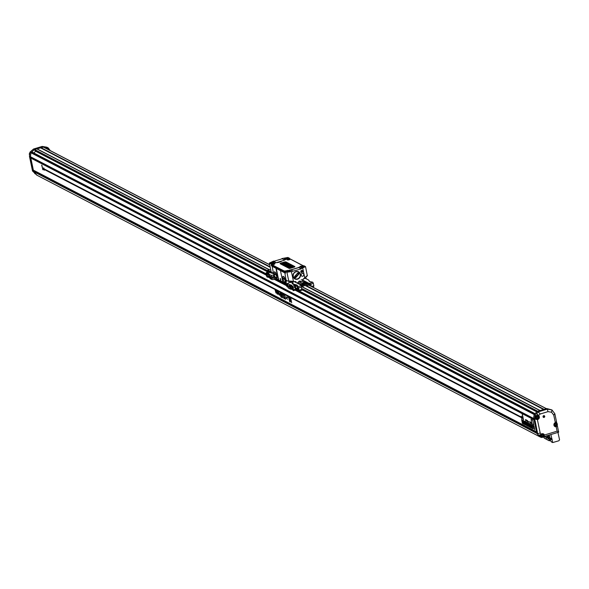 <?xml version="1.0" encoding="UTF-8"?>
<svg xmlns="http://www.w3.org/2000/svg" width="589" height="589" viewBox="0 0 589 589"><rect width="100%" height="100%" fill="white"/><g stroke="black" fill="none" stroke-linecap="round" stroke-linejoin="round"><path stroke-width="0.88" d="M270.255 272.56L267.929 272.147M270.903 272.67L270.056 271.5L267.774 271.345L269.637 271.654L270.322 272.567M269.637 271.654L269.769 272.302M270.056 271.5L269.961 271.043L266.935 270.506L267.318 272.361M270.616 271.794L271.117 272.759M266.935 270.506L270.631 269.328M270.52 271.338L269.961 271.043M271.095 272.67L272.317 273.384M272.943 273.281L272.295 273.296M266.891 270.484L266.964 272.479M267.774 271.345L267.428 272.324M270.196 271.941L270.469 272.597M267.443 275.586L267.207 274.474L266.795 274.577L267.031 275.718L269.232 276.536M268.908 276.366L268.525 274.54M266.795 274.577L267.045 274.084L268.694 274.629L269.49 277.875L269.806 277.11L269.49 277.875M267.914 276.204L267.031 275.718M267.516 276.344L269.158 276.845M268.518 276.513L269.276 277.397M269.195 274.467L269.497 275.63L269.099 275.755L268.974 273.937L266.78 273.554L267.936 273.738L268.054 274.297M267.936 273.738L268.694 274.629M266.78 273.554L266.707 275.807L267.465 276.823L268.628 277.066M269.099 275.755L269.409 277.213M268.584 274.076L268.805 274.599M273.325 273.48L267.943 272.14L266.162 272.759L266.383 275.645L267.045 276.999L269.335 277.537M269.497 275.63L269.806 277.11M266.162 272.759L268.231 273.134L268.974 273.937M268.231 273.134L268.326 273.598M266.213 272.788L266.5 274.143M266.905 276.072L267.104 277.029M269.791 277.802L270.145 278.612L272.059 279.606L275.122 279.392L276.123 278.678M268.878 273.465L270.145 278.612M269.261 274.371L271.176 275.365L273.973 275.056M274.57 276.616L271.5 276.918L270.336 276.315L269.828 276.749L270.064 277.875L271.139 278.435L274.989 277.706M271.176 275.365L271.5 276.918M271.809 278.391L272.059 279.606M269.828 276.749L270.903 277.309L271.139 278.435M270.903 277.309L272.781 277.176L273.016 278.303M272.781 277.176L274.577 276.631M533.708 424.802L532.773 420.281L531.042 419.39L531.992 423.911L533.708 424.802L532.773 420.281M532.758 420.281L531.042 419.39M533.479 425.678L533.951 425.928L534.746 429.72L532.566 425.214L533.119 425.494L534.157 428.947L533.479 425.678M533.465 425.685L533.951 425.928M533.943 425.935L534.731 429.72M532.566 425.214L533.73 427.511M533.825 427.533L534.149 428.954M531.911 426.303L533.074 428.821L532.309 428.461L532.198 427.901L532.67 428.07L531.911 426.303L532.368 426.532M531.499 424.662L533.067 428.821M532.198 427.901L532.662 428.07L532.198 427.901M531.241 423.403L531.278 422.527L531.484 423.52M531.558 423.69L531.337 422.556M530.925 422.549L530.814 423.005L530.925 422.549M530.932 422.549L530.822 423.005L530.932 422.549M531.138 423.336L530.726 422.239M530.446 422.659L530.645 423.101L530.453 422.659M530.66 423.093L530.38 422.696M530.38 422.519L530.726 423.255L530.358 422.519M530.726 423.255L530.439 422.092M530.446 422.541L530.196 421.96M530.637 424.448L531.587 426.87L531.33 424.566C532.058 427.415 532.117 428.439 531.477 427.621L530.829 426.002L530.991 427.805C530.314 425.081 530.196 423.97 530.623 424.455L531.595 426.87M531.079 424.441L531.33 424.566C532.073 427.415 532.125 428.431 531.492 427.621M531.97 428.277L531.477 427.621M530.829 426.002L531.226 427.931M530.343 423.049L529.975 421.842M529.909 422.549L529.68 421.702M529.467 423.594L529.945 423.844L530.733 427.636L530.247 427.386L529.459 423.601L529.945 423.844M529.931 423.844L530.726 427.636M528.686 422.099L528.613 421.584M528.716 422.122L528.576 421.562M528.561 421.569L528.605 422.055M529.01 426.245L529.415 426.436L528.532 423.174L529.334 424.036C529.96 426.193 529.886 427.113 529.121 426.804L529.01 426.245L529.423 426.436M528.532 423.174L529.349 424.028C529.967 426.186 529.901 427.113 529.136 426.804M528.812 423.793L529.349 424.028M529.761 427.069L529.121 426.804M528.547 422.026L528.473 421.51M528.591 422.144L528.436 421.488M528.421 421.496L528.532 422.026L528.333 421.437M528.37 421.938L528.237 421.385M528.414 422.048L528.37 421.577M526.728 422.18L527.928 424.507L527.53 422.6L528.016 422.843L528.812 426.635L528.046 425.059L528.009 426.215L527.516 425.972L526.728 422.18L527.943 424.5M527.53 422.6L528.009 422.843L528.797 426.635M527.729 424.89L528.009 426.215M526.632 424.588L526.146 422.961M526.456 422.659L526.625 422.122C527.037 424.868 526.971 425.862 526.433 425.096L525.263 421.415L525.977 422.401M526.838 425.604L526.426 425.103C526.964 425.869 527.022 424.875 526.618 422.122M525.263 421.415L525.749 421.658M525.734 421.665L525.962 422.409M524.262 424.271L524.019 424.146C523.562 421.525 523.658 420.634 524.32 421.481L524.77 422.99L524.689 421.12L525.248 421.982L526.235 425.295L524.88 422.173L525.329 424.824L524.836 424.573L523.989 421.672L524.262 424.271L523.989 421.665M524.696 421.113L526.22 425.295M524.88 422.173L525.079 423.97M525.071 423.977L525.314 424.824M524.32 421.481L524.762 422.99M523.29 420.384L523.614 421.209M523.4 420.598L523.547 421.12M522.76 421.65L521.994 420.391L522.664 421.65M522.583 421.319L522.767 421.702M523.084 422.423L522.752 421.702M522.804 422.35L522.009 420.391M522.966 422.423L522.686 421.069M523.039 422.431L522.76 421.076M523.098 422.423L522.818 421.076M522.804 421.083L523.142 422.401L522.877 421.054M523.142 422.401L522.892 421.039M523.216 422.335L522.944 420.988M522.958 420.951L523.246 422.276L522.958 420.951M522.163 420.207L522.944 420.841L522.171 420.207M522.288 420.723L522.944 420.841L522.023 420.355M523.275 422.195L523.017 420.973L523.275 422.195M523.805 423.984L523.179 423.653L521.994 420.259L523.039 423.587L522.414 423.263L521.663 419.596L523.039 420.325L523.805 423.984L523.187 423.653L523.142 422.519M523.054 423.579L522.428 423.255M522.414 423.263L521.655 419.604M523.849 424.073L523.061 420.259L521.604 419.508L522.399 423.322L523.849 424.073L523.061 420.259L521.604 419.508M522.149 420.119L522.936 422.482M527.7 421.68L527.472 420.546M527.619 421.481L527.295 420.45M527.302 421.312L527.052 420.332M527.376 421.503L527.302 420.598M527.199 421.415L526.676 420.215M526.618 420.222L526.824 420.929M526.036 419.81L526.478 420.76L526.323 419.957M526.279 420.053L526.433 420.708M525.999 420.598L525.903 420.082M526.036 420.811L525.756 419.662M522.428 414.656L522.134 413.795M42.82 169.728L42.533 168.366L44.278 170.236L44.101 169.389L521.493 417.697L521.67 418.543L522.966 418.256L523.474 419.721L522.531 415.201L522.944 418.146L521.206 416.276L521.375 417.13L43.998 168.815L43.822 167.968L42.518 168.255L41.672 165.089L42.548 168.388M523.466 419.729L522.303 415.098M522.936 418.124L521.206 416.276M521.375 417.13L43.984 168.822L43.807 167.975L42.511 168.255L41.885 165.2M44.293 170.228L44.116 169.396M290.738 298.174L291.68 302.694L290.745 298.167M290.517 298.056L291.319 301.907L290.016 297.798L291.334 301.907M291.68 302.694L290.038 298.395L290.038 301.84L289.096 297.32L290.105 301.222L290.016 297.798M289.096 297.32L290.119 301.215M290.053 298.387L290.355 301.995M288.743 297.136L289.685 301.656L288.625 297.548L287.778 297.106L287.668 296.576L288.75 297.128L289.692 301.649M287.668 296.576L288.75 297.128M287.542 299.337L286.306 298.225M283.839 295.06L283.729 294.529L284.921 295.494C284.649 298.373 284.767 299.256 285.275 298.159L284.686 295.501L283.839 295.06M284.862 295.118L283.729 294.529M285.231 298.91L285.51 298.328L285.415 299.381M284.877 295.118L284.929 295.487C284.664 298.365 284.781 299.256 285.282 298.159M282.396 293.837L283.545 294.419L282.396 293.837L283.353 294.809L284.082 298.689M283.898 298.218L283.95 297.46C283.449 298.564 283.331 297.673 283.596 294.794L283.589 294.802C283.316 297.673 283.434 298.564 283.935 297.467L284.17 297.636M287.137 297.452L286.004 296.856L287.248 297.968L287.152 297.445M286.004 296.856L287.248 297.968M282.256 296.996L281.829 294.956L282.367 295.236L282.256 296.996M282.264 296.996L281.837 294.956M282.403 297.865L282.477 294.831L281.284 293.256L282.227 297.776L282.47 294.839L281.719 294.448L281.299 293.256M281.299 296.613C280.371 295.207 280.165 294.206 280.681 293.609L281.211 296.827M281.513 296.51L281.373 297.298L281.513 296.51C280.806 293.005 280.29 291.975 279.974 293.418C280.71 297.011 281.225 298.041 281.513 296.51C280.813 292.998 280.305 291.967 279.989 293.418M280.114 292.63L279.974 293.418M280.283 293.101L280.681 293.609C280.173 294.198 280.379 295.199 281.306 296.606M279.466 295.229L278.568 291.842C279.031 295.288 278.855 295.199 278.037 291.57L277.979 294.014L277.301 291.187L279.274 295.133L278.568 291.842C279.031 295.288 278.855 295.199 278.037 291.57L277.839 291.459M278.582 291.842C279.039 295.288 278.869 295.192 278.052 291.57M278.207 294.183L277.102 291.076M525.513 419.626L525.741 420.553M525.83 420.472L525.447 419.699M277.463 294.191L276.572 290.804C277.036 294.25 276.859 294.161 276.042 290.532L275.983 292.976L275.306 290.149L277.279 294.095L276.58 290.804C277.036 294.25 276.859 294.161 276.042 290.532L275.843 290.414M276.58 290.804C277.044 294.25 276.867 294.154 276.05 290.524M275.991 292.969L275.107 290.038M285.886 264.071L284.73 264.542L285.923 264.299M283.883 263.629C286.563 263.136 286.445 263.416 283.53 264.461L283.081 264.292L284.988 263.511L282.271 263.946L284.303 263.121L281.763 263.541L284.966 263.202L283.883 263.629L285.879 263.261L286.121 263.636M282.61 263.791L281.763 263.946L281.763 263.541M285.267 265.396L286.004 264.984L284.605 265.05L287.447 264.189L287.918 264.328L286.615 264.947L288.588 264.675L285.267 265.396M286.865 266.228L290.186 265.506L286.865 266.228M291.592 266.235C291.805 267.045 290.775 267.362 288.492 267.185L291.4 266.243L292.262 266.839M289.744 267.715L288.573 267.119M290.775 266.795L291.238 266.294M292.527 266.721L290.399 267.848L293.418 267.296L290.568 268.157L289.729 267.781L292.527 266.721M287.439 266.662L289.979 265.786L290.532 265.867L289.133 266.648L291.319 266.095L287.366 266.618M288.021 267.2L288.198 266.729L288.021 267.2L288.5 267.273M289.979 265.786L290.392 266.265M286.497 265.794L289.582 265.19L286.32 265.698M286.777 266.338L285.93 265.742M286.438 263.555L286.239 263.924L287.277 264.137L283.883 264.564L286.438 263.555M283.773 264.991L283.883 264.564L283.773 264.991L285.069 264.91M284.281 262.996L284.811 262.885M284.266 262.915L284.789 262.753M283.729 264.697L283.073 264.63M283.287 264.189L282.322 264.211M285.849 265.845L285.223 265.72M285.179 265.492L284.509 265.102M287.366 266.699L286.769 266.28M290.848 267.067L291.157 266.368M290.156 268.319L289.876 267.907M291.165 266.486L290.414 266.714M289.891 266.876L289.066 267.126M288.028 266.832L287.491 266.95M290.031 266.066L290.598 266.147L290.031 266.066M289.089 265.551L288.227 265.816M286.718 263.717L286.571 264.1M301.082 266.257L302.26 265.948L301.089 266.294M285.761 270.896L286.939 270.587L285.768 270.933M288.205 259.565L289.383 259.248L288.212 259.594M273.937 263.953L272.663 264.115L273.937 263.953M301.723 270.962L301.31 271.691M296.149 279.061A3.895 3.563 -62.5 0 1 294.824 278.744M298.417 271.838A3.895 3.563 -62.5 0 1 299.44 272.736M300.802 266.662A1.502 0.405 168.2 0 1 300.199 266.574A1.502 0.405 168.2 0 1 300.28 266.228M285.481 271.308A1.502 0.405 168.2 0 1 284.877 271.212A1.502 0.405 168.2 0 1 284.958 270.866M289.891 258.998L289.921 259.013A1.502 0.405 168.2 0 1 290.075 259.057A1.502 0.405 168.2 0 1 290.134 259.285A1.502 0.405 168.2 0 1 288.787 259.867A1.502 0.405 168.2 0 1 287.322 259.874A1.502 0.405 168.2 0 1 287.403 259.528M274.577 263.636L274.607 263.651A1.502 0.405 168.2 0 1 274.754 263.695A1.502 0.405 168.2 0 1 274.82 263.924A1.502 0.405 168.2 0 1 273.473 264.505A1.502 0.405 168.2 0 1 272 264.513A1.502 0.405 168.2 0 1 272.089 264.174M297.114 283.103L299.565 281.086L301.678 282.065L298.881 281.395M302.15 271.507L301.34 271.801L301.553 270.933L301.826 271.338M295.95 271.669A3.895 3.563 -62.5 0 1 299.882 276.985A3.895 3.563 -62.5 0 1 293.123 275.041A3.895 3.563 -62.5 0 1 295.95 271.669M297.393 283.25L299.219 281.189M301.678 282.065L297.798 283.464M287.344 258.608L285.002 259.101M301.31 267.583L303.652 267.097M289.979 271.234L287.631 271.728M301.524 270.675A0.78 0.714 -62.5 0 1 302.371 271.595A0.78 0.714 -62.5 0 1 301.141 271.963A0.78 0.714 -62.5 0 1 301.524 270.675M301.568 270.469A1.045 0.957 -62.5 0 1 302.709 271.706A1.045 0.957 -62.5 0 1 301.045 272.206A1.045 0.957 -62.5 0 1 301.568 270.469M302.201 273.487A1.436 1.318 -62.5 0 1 303.762 275.173A1.436 1.318 -62.5 0 1 301.487 275.866A1.436 1.318 -62.5 0 1 302.201 273.487M295.98 271.558A4.049 3.703 -62.5 0 1 300.368 276.307A4.049 3.703 -62.5 0 1 293.977 278.244A4.049 3.703 -62.5 0 1 295.98 271.558M295.825 281.571L293.992 281.682L295.825 281.571L296.098 282.573M301.465 281.792L303.806 281.078M303.828 281.034L302.65 280.195L302.783 279.466L302.577 279.834M285.378 271.985L271.603 264.439L272.361 263.968M285.547 272.817L285.017 272.015L271.588 265.028L271.603 264.439M271.993 264.108L272.383 263.953M288.853 258.969L289.972 258.873L303.269 265.919M273.671 262.753L271.323 263.246M287.668 258.063A1.708 0.456 168.2 0 1 287.741 258.328A1.708 0.456 168.2 0 1 286.232 258.976A1.708 0.456 168.2 0 1 284.546 259.005A1.708 0.456 168.2 0 1 284.531 258.998A1.708 0.456 168.2 0 1 285.525 258.21A1.708 0.456 168.2 0 1 287.668 258.063M281.873 258.578L284.62 260.124L281.873 258.578L287.925 257.452L289.589 258.321L284.561 259.845M303.976 266.545A1.708 0.456 168.2 0 1 304.049 266.81A1.708 0.456 168.2 0 1 302.54 267.458A1.708 0.456 168.2 0 1 300.854 267.487A1.708 0.456 168.2 0 1 300.839 267.48A1.708 0.456 168.2 0 1 301.833 266.692A1.708 0.456 168.2 0 1 303.976 266.545M301.185 268.628L305.522 266.603L303.858 265.742L298.719 267.332L301.244 268.908L298.778 267.597L290.782 269.976M290.296 270.69A1.708 0.456 168.2 0 1 290.37 270.947A1.708 0.456 168.2 0 1 288.86 271.603A1.708 0.456 168.2 0 1 287.182 271.632A1.708 0.456 168.2 0 1 287.16 271.625A1.708 0.456 168.2 0 1 288.154 270.837A1.708 0.456 168.2 0 1 290.296 270.69M302.731 268.157L304.756 277.846L302.783 279.466M288.728 281.454L293.992 281.682L293.447 281.27L291.422 271.581L301.244 268.908M292.969 271.117L290.51 269.836L285.253 271.374L285.606 273.075L284.811 272.663L286.099 280.335L284.811 272.663M274.025 261.258L281.932 258.865M284.62 260.124L276.086 262.716L273.657 261.067L269.328 263.092L271.168 271.904L273.414 273.532M273.988 262.208A1.708 0.456 168.2 0 1 274.062 262.466A1.708 0.456 168.2 0 1 272.552 263.121A1.708 0.456 168.2 0 1 270.874 263.15A1.708 0.456 168.2 0 1 270.852 263.136A1.708 0.456 168.2 0 1 271.846 262.355A1.708 0.456 168.2 0 1 273.988 262.208M271.603 265.102L270.992 263.953L276.197 262.642M275.983 273.399L275.542 273.517L275.556 272.405M305.522 266.603L307.34 275.814L304.351 278.568M289.589 258.321L289.714 258.888M306.147 278.737L305.831 277.22M307.34 275.814L304.675 278.214M287.955 283.353L286.04 283.839L286.401 280.283L288.647 281.454L288.765 281.056L286.917 272.243L291.422 271.581M286.917 272.243L284.995 271.404M285.238 272.84L271.823 265.86L271.588 265.028M283.14 276.315L284.303 277.169L285.4 279.981L286.372 280.261M271.735 265.543L271.352 265.661L272.147 266.073L273.51 273.797L274.202 274.157L274.371 271.75L275.475 272.324L276.771 275.446L277.515 275.866M270.992 263.953L269.328 263.092M276.278 274.157L274.607 274.651L274.474 274.076M285.731 280.15L285.51 280.555A3.446 1.038 73.1 0 1 284.958 278.921L285.577 280.533M280.762 279.495L280.474 278.707M271.352 265.661L271.257 265.205M305.824 278.575L305.588 277.448M286.394 280.931L285.51 280.555L285.341 282.956L284.237 282.381L282.941 279.267L282.205 278.833L282.919 282.212L286.04 283.839M285.164 272.53L271.75 265.558L285.488 272.516M271.875 266.162L275.947 268.282L277.507 275.873M285.488 281.174L284.369 279.134L284.958 278.921M284.568 277.868L284.126 277.979L284.141 276.867M282.823 276.403L282.786 278.619L282.028 278.126L280.46 270.623L284.531 272.744M282.823 281.94L278.332 279.827L277.684 276.58L276.94 276.094A3.446 1.038 73.1 0 1 276.381 274.459L276.999 276.072M276.904 276.712L275.785 274.673L276.381 274.459M274.003 274.386L273.848 273.973M274.607 274.651L273.804 274.614L275.196 278.199L278.339 279.731M286.099 281.012L285.518 280.555M280.739 280.268L280.158 278.545L280.754 279.002L280.776 280.261M280.46 270.623L275.947 268.282M276.226 268.194L277.787 275.799M277.147 275.689L277.956 276.499L278.619 279.657M282.205 278.833L283.221 279.179L283.073 278.501M276.94 276.094L276.764 278.494L275.659 277.92L273.789 274.459M557.238 424.139A1.502 1.369 117.5 0 0 554.926 423.535A1.502 1.369 117.5 0 0 555.442 425.98A1.502 1.369 117.5 0 0 557.238 424.139M556.112 423.727L556.657 424.308L556.406 425.133L555.618 425.376L555.081 424.787L555.324 423.962L556.112 423.727M556.259 422.939A1.649 1.509 117.5 0 0 555.317 422.593L553.763 415.135L551.562 412.234L548.013 411.637L540.223 414.001L538.567 415.451L538.957 415.952A2.216 2.032 -62.5 0 1 537.382 419.567L540.194 433.025L541.247 434.167A2.216 2.032 -62.5 0 1 544.405 435.021L557.113 431.17L556.193 426.753A2.216 2.032 -62.5 0 1 555.324 422.593L556.48 421.614L556.819 423.219M553.947 425.221A1.649 1.509 117.5 0 0 554.779 425.795M557.319 424.065A1.649 1.509 -62.5 0 1 555.052 425.987A1.649 1.509 -62.5 0 1 554.477 423.822A1.649 1.509 -62.5 0 1 557.319 424.065M556.001 423.756L556.657 424.308M556.377 424.168L556.406 425.133M556.134 424.993L555.456 425.199M302.091 283.361L300.022 283.986M301.406 285.334L303.998 284.347L308.135 283.935L304.69 282.146L302.599 283.618L299.514 284.354M301.597 285.812L304.02 284.656L309.512 284.134L304.579 281.564L301.855 283.53L299.006 284.089M306.67 284.082L304.903 283.162L301.075 285.164M301.244 287.233L304.233 285.672L309.726 285.15L309.512 284.134M310.977 286.195L309.461 285.231M302.709 280.268L310.823 284.369L311.235 286.335M310.786 284.575L309.726 284.023M304.896 278.089L308.548 279.989L309.674 281.571L312.752 282.175L313.355 283.405L310.69 284.2L302.636 280.128M309.034 283.559L312.752 282.175M311.559 286.497L313.841 285.746L313.355 283.405M313.841 285.746L313.672 286.563L312.457 286.968M309.593 281.527L308.967 280.938M309.092 285.341L308.879 284.325M304.903 283.162L304.69 282.146M302.812 284.634L302.599 283.618M300.662 284.951L300.515 284.251M308.85 285.216L308.636 284.2M304.233 285.672L304.02 284.656M302.864 286.085L302.658 285.069M301.759 289.479L301.259 287.057L298.579 287.881L299.072 290.222L301.759 289.479L302.599 290.024L298.895 291.04L297.364 285.297L298.122 287.778L297.695 287.911L297.04 285.908L294.618 285.304L294.309 285.952M298.108 290.149L298.454 289.376L298.108 290.149L297.202 289.089L297.07 288.441L297.629 288.728L297.96 289.516L297.04 285.908M297.762 289.383L297.629 288.728M297.364 285.297L296.804 285.01L297.46 285.753M298.454 289.376L298.122 287.778M298.439 290.068L298.851 291.018M294.618 285.304L296.9 285.459M296.804 285.01L292.571 283.839L293.226 282.919L292.387 282.484M293.918 285.135L293.778 284.465M295.303 288.971L297.806 289.479M301.237 287.211L301.671 285.474L294.39 281.689M302.613 289.994L302.172 289.309M301.988 289.228L301.62 289.052M298.895 291.04L299.072 290.222M290.723 281.557L290.649 282.484M292.159 282.367L290.657 281.579M298.579 287.881L297.938 286.629M297.975 286.652L301.656 285.503L301.259 287.057M298.027 289.486L297.695 287.911M294.699 286.747L294.875 285.908L296.613 286.269L296.481 285.613M296.613 286.269L297.173 286.556M295.214 288.558L297.202 289.089M295.222 285.982L295.774 288.006L295.347 288.154L297.07 288.441M295.347 288.154L295.052 287.771M297.401 286.755L297.82 286.607M297.121 286.526L297.769 288.433M295.774 288.006L297.489 288.286M295.074 286.283L294.633 286.394M291.658 286.571L292.041 288.396L290.649 288.374L289.928 286.615L290.178 286.121L291.187 286.328L291.069 285.775L289.913 285.584L289.84 287.844L290.598 288.853L291.761 289.096L291.651 288.544L290.649 288.374M290.502 286.188L291.047 288.235M291.187 286.328L291.827 286.659L292.438 288.927L291.651 288.544M290.34 286.504L289.928 286.615M290.163 287.749L290.576 287.623M291.827 286.659L291.069 285.775M292.623 289.906L292.939 289.14L292.623 289.906L292.291 288.875M292.409 289.435L291.761 289.096M292.534 289.243L291.71 286.107M292.939 289.14L292.63 287.668L292.232 287.785M291.938 286.637L292.328 286.497L292.63 287.668M295.361 289.258L295.163 290.193L293.329 290.671L293.528 289.766L295.361 289.258L294.934 287.226L293.116 287.785L292.446 286.431L294.25 285.827L294.934 287.226M293.528 289.766L293.116 287.785M289.913 285.584L291.459 285.628L291.364 285.164L287.432 283.824L288.934 282.654L292.041 282.33L292.505 282.654L292.1 283.677L293.631 284.472L294.25 285.827M291.459 285.628L292.107 285.967L291.364 285.164M292.107 285.967L292.328 286.497M293.329 290.671L292.924 289.832M293.278 290.642L292.004 285.503M292.262 289.464L290.23 289.059L290.031 288.102M289.633 286.173L289.346 284.818M290.23 289.059L288.315 288.058L288.139 287.182M288.919 285.982L287.741 286.063L287.977 287.196L289.155 287.108L288.919 285.982L287.756 285.378L287.432 283.824M287.741 286.063L286.666 285.503L287.631 284.774M287.977 287.196L286.902 286.637L286.666 285.503M543.78 416.062L543.419 416.43L543.978 417.041L544.339 416.673L543.78 416.062M544.015 417.211A0.699 0.641 117.5 0 0 544.361 416.055A0.699 0.641 117.5 0 0 543.257 416.386A0.699 0.641 117.5 0 0 544.015 417.211M543.5 416.835L543.978 417.041M543.662 416.872L544.339 416.673M544.015 416.504L543.934 416.106M34.641 173.306A1.649 1.509 117.5 0 0 35.134 173.836M543.706 435.381A1.502 1.369 117.5 0 0 541.394 434.785A1.502 1.369 117.5 0 0 541.909 437.229A1.502 1.369 117.5 0 0 543.706 435.381M542.587 434.976L543.124 435.558L542.881 436.383L542.086 436.626L541.549 436.037L541.792 435.212L542.587 434.976M542.727 434.189A1.649 1.509 117.5 0 0 541.784 433.843M540.503 434.527A1.649 1.509 117.5 0 0 541.247 437.045M543.787 435.315A1.649 1.509 -62.5 0 1 541.519 437.237A1.649 1.509 -62.5 0 1 540.945 435.072A1.649 1.509 -62.5 0 1 543.787 435.315M542.469 435.006L543.124 435.558M542.844 435.418L542.881 436.383M542.602 436.243L541.924 436.449M557.938 432.407L559.55 439.718L558.946 440.749L552.681 442.567L550.906 434.535M37.011 175.242L33.477 171.451L30.429 156.829L30.937 152.765L32.38 152.205L265.992 273.775M33.875 152.985L35.612 151.196L34.545 149.518L43.395 147.103M544.832 438.4L549.36 440.727A1.796 0.537 -106.9 0 0 549.323 439.313L548.366 435.308M547.048 435.705L547.439 437.355A1.649 0.493 -106.9 0 0 548.433 438.93A1.649 0.493 -106.9 0 0 548.602 437.958L548.013 435.411M549.331 435.013L550.605 440.366A1.649 0.493 -106.9 0 0 551.09 441.632L552.556 442.413M552.548 442.383L551.768 442.008M546.607 435.838A2.039 0.611 73.1 0 1 546.717 436.184L546.901 437.075A2.039 0.611 73.1 0 1 546.695 438.216A2.039 0.611 73.1 0 1 546.231 437.944A2.039 0.611 73.1 0 1 545.488 436.339L545.51 436.11M544.236 436.559A1.649 0.493 -106.9 0 0 544.788 437.031A1.649 0.493 -106.9 0 0 544.98 436.331M549.338 440.741L544.14 438.017A1.796 0.537 73.1 0 1 543.625 436.743M540.106 436.935L536.726 433.298L33.544 171.576M33.477 171.451L536.66 433.173L536.491 432.105M536.535 431.87L534.009 419.795M30.724 157.904L533.884 419.618L533.605 418.551L30.429 156.829M30.422 156.726L533.597 418.448L534.113 414.487L295.155 290.193M301.48 288.36L537.728 411.24L540.106 410.592M543.897 409.443L546.253 408.656L309.137 285.326M538.567 416.931A1.502 1.369 117.5 0 0 536.262 416.327A1.502 1.369 117.5 0 0 536.77 418.779A1.502 1.369 117.5 0 0 538.567 416.931M537.448 416.519L537.993 417.108L537.742 417.932L536.954 418.168L536.41 417.586L536.66 416.762L537.448 416.519M537.595 415.738A1.649 1.509 117.5 0 0 535.217 416.313A1.649 1.509 117.5 0 0 536.108 418.588M538.655 416.865A1.649 1.509 -62.5 0 1 536.388 418.779A1.649 1.509 -62.5 0 1 535.806 416.622A1.649 1.509 -62.5 0 1 538.655 416.865M537.337 416.556L537.993 417.108M537.713 416.96L537.742 417.932M537.462 417.785L536.785 417.991M298.667 274.4L295.987 277.441A0.898 0.825 -62.5 0 1 294.802 277.544A0.898 0.825 -62.5 0 1 294.794 276.3L297.474 273.252A0.898 0.825 -62.5 0 1 298.66 273.156A0.898 0.825 -62.5 0 1 298.667 274.4L298.424 274.202A0.663 0.604 117.5 0 0 297.548 273.362L294.868 276.403A0.663 0.604 117.5 0 0 295.001 277.412A0.663 0.604 117.5 0 0 295.744 277.25L298.424 274.202L295.406 277.066A0.663 0.604 -62.5 0 1 294.846 277.294M294.272 278.148A3.748 3.431 117.5 0 0 300.118 276.02A3.748 3.431 117.5 0 0 295.803 271.875A3.748 3.431 117.5 0 0 294.272 278.148M298.38 271.919A3.806 3.482 117.5 0 0 297.003 271.514M293.749 277.772A3.806 3.482 117.5 0 0 294.868 278.671M299.205 272.493A3.806 3.482 -62.5 0 1 294.956 278.715A3.806 3.482 -62.5 0 1 293.874 273.303A3.806 3.482 -62.5 0 1 299.205 272.493M298.1 273.134A0.663 0.604 -62.5 0 1 298.078 274.025M30.414 156.777L30.952 152.639L34.486 149.54L33.521 149.039L29.987 152.139L29.45 156.276L30.414 156.777L30.613 157.742L29.649 157.241L32.528 171.024L36.967 175.279L32.528 171.024M29.45 156.276L29.649 157.241M50.256 150.585L48.232 147.92L46.84 147.191L42.165 146.418L33.521 149.039M48.232 147.92L44.433 147.559M34.486 149.54L43.137 146.919L42.165 146.418M43.137 146.919L44.492 147.294M30.952 152.639L29.987 152.139M536.491 432.068L33.323 170.354A2.4 2.194 117.5 0 0 33.264 169.735L30.915 158.485A2.4 2.194 117.5 0 0 30.702 157.889M33.499 171.524L33.293 170.56L32.329 170.059M47.606 148.421L48.6 149.724M45.368 148.045L47.908 148.465L49.027 149.952M29.906 152.787A1.649 1.509 117.5 0 0 29.612 155.025M540.194 433.025L537.639 433.747L535.114 420.737L533.796 419.464A2.4 2.194 -62.5 0 1 534.098 420.207L536.446 431.457A2.4 2.194 -62.5 0 1 536.476 432.282L536.675 433.246L541.114 437.502L536.675 433.246M534.76 419.964L534.562 419L533.597 418.499L533.796 419.464L30.613 157.742M544.03 417.284A0.78 0.714 -62.5 0 1 543.249 416.224A0.78 0.714 -62.5 0 1 544.597 416.614A0.78 0.714 -62.5 0 1 544.03 417.284M534.562 419L535.099 414.87L538.626 411.763L547.277 409.141L551.945 409.922L554.838 413.728L556.48 421.614M557.209 425.096L558.689 432.179L543.382 436.817M551.562 412.234L551.945 409.922L546.813 408.567L537.661 411.262L534.127 414.361L533.597 418.499M548.013 411.637L547.277 409.141L546.312 408.641M540.223 414.001L537.661 411.262M535.099 414.87L534.127 414.361M537.44 432.782L33.293 170.56M541.718 437.318L541.114 437.502M537.382 419.567L534.576 419.066L536.277 419.184A2.216 2.032 117.5 0 0 537.536 418.853M538.626 416.754A2.216 2.032 117.5 0 0 538.206 415.562L536.623 413.522L538.567 415.451M544.405 435.021L544.081 436.604L543.713 434.851A2.216 2.032 117.5 0 0 543.065 433.732M541.247 434.167L539.038 435.256M554.595 426.333A2.216 2.032 117.5 0 0 555.663 426.303L557.356 425.795L556.325 426.65L555.663 426.303M554.838 413.728L553.763 415.135M558.689 432.179L557.113 431.17M543.699 415.679A0.928 0.847 -62.5 0 1 544.7 416.769A0.928 0.847 -62.5 0 1 543.242 417.211A0.928 0.847 -62.5 0 1 543.699 415.679M273.532 275.137L273.863 276.756M275.534 278.376L275.681 279.076M274.121 277.971L274.437 279.495M284.708 262.65L285.834 262.62L294.367 267.06M280.651 263.938L284.038 262.841M280.497 263.857L281.174 263.71M293.999 267.2L290.745 268.186A1.399 0.375 168.2 0 1 288.963 268.312L280.165 263.732L284.421 262.672M280.165 263.732A1.399 0.375 168.2 0 1 280.946 263.084L284.325 262.289L285.834 262.62M280.946 263.084L284.222 262.09L285.871 262.179L294.552 266.972M301.715 266.39L302.319 266.206M286.394 271.028L287.005 270.844M284.222 262.09A1.399 0.375 168.2 0 1 286.004 261.965L294.691 266.883M286.004 261.965L294.802 266.545L290.745 268.186M302.798 265.705L302.562 266.132M301.421 266.478L300.302 266.206M287.476 270.351L287.248 270.771M286.099 271.117L284.988 270.852M289.921 259.013L287.432 259.513M274.607 263.651L272.111 264.152M290.723 268.179L289.081 268.319L280.357 263.835M294.802 266.545A1.399 0.375 168.2 0 1 294.029 267.192M299.698 281.078L300.103 281.321M294.728 281.667L295.921 282.484M299.573 281.078L300.132 281.115M300.464 281.189L301.443 281.881M302.805 280.416L304.049 281.086L302.65 280.209M276.69 262.687L281.822 261.096M298.741 267.48L290.627 269.895M295.155 281.638L296.179 282.425M299.565 281.086L300.228 281.152M285.29 271.529L271.5 264.571M278.582 262.436L276.705 262.679M281.159 261.575L278.575 262.429M307.362 275.416L304.756 277.846M288.765 281.056L293.447 281.27M285.474 272.442L271.691 265.477M276.072 273.62L274.489 274.091M284.237 282.381L285.481 281.991M283.994 282.006L285.488 281.527M283.191 279.12L284.855 278.626M283.073 278.553L284.649 278.082M275.409 277.537L276.904 277.066M276.896 277.522L275.659 277.92M287.911 283.39L286.063 283.832L287.903 283.397M309.262 283.692L302.79 280.327M309.313 283.832L303.114 280.607M309.299 283.876L301.369 279.753M292.659 283.721L292.475 282.853M548.602 437.958L549.051 438.194M548.646 437.737L549.088 437.966M548.734 437.362L549.169 437.59M548.771 437.524L549.206 437.752M548.536 437.244L548.963 437.465M548.403 437.06L548.838 437.288M550.236 438.812L551.989 439.725M546.901 437.075L547.439 437.355M549.353 440.734L550.605 440.358M547.093 436.648L547.593 436.913M546.96 436.861L547.468 437.126M550.273 438.584L552.026 439.497M547.056 436.486L547.549 436.743M550.391 438.363L552.151 439.284M550.354 438.201L552.121 439.122M550.148 438.083L551.922 439.004M546.857 436.368L547.35 436.626M550.023 437.907L551.805 438.827M546.717 436.184L547.225 436.449M36.857 175.161L540.039 436.883M33.352 170.147L536.498 431.847M30.834 158.073L533.958 419.766M30.937 152.765L266.287 275.173M274.577 279.488L286.733 285.812M31.151 152.499L266.199 274.754M275.115 279.392L286.74 285.444M295.236 289.854L534.304 414.207M32.181 152.19L266 273.804M275.777 278.892L287.366 284.921M295.325 289.059L298.785 290.856M299.05 290.995L534.915 413.677L299.087 290.988M275.799 278.869L287.388 284.899M295.317 289.022L298.763 290.819M35.612 151.196L266.736 271.411M302.547 290.038L536.896 411.932M35.576 150.732L266.78 270.992M302.245 289.442L537.212 411.652M34.456 150.062L266.802 270.911M301.612 289.022L537.278 411.601M34.545 149.518L267.023 270.439M36.732 148.855L269.129 269.74M301.892 286.777L539.907 410.577M36.923 148.877L269.232 269.703M301.958 286.725L540.01 410.548M37.122 148.892L269.328 269.674M302.032 286.681L540.12 410.518M40.553 147.846L270.204 267.296M305.323 285.562L543.551 409.473M40.722 147.721L270.152 267.06M305.669 285.532L543.809 409.399M40.891 147.596L270.108 266.824M303.468 284.178L303.865 284.384M306.008 285.496L544.067 409.318M43.071 146.933L269.681 264.807M548.366 436.891L547.453 437.163M550.288 439.026L549.323 439.313M295.406 277.066L295.987 277.441M30.915 158.485L29.899 157.955M33.264 169.735L32.248 169.205M535.114 420.737L534.098 420.207M537.462 431.987L536.446 431.457M536.896 419.508L536.277 419.184M538.957 415.952L538.206 415.562M544.383 435.197L543.713 434.851M300.235 266.53L302.96 265.963M284.914 271.168L287.638 270.601M287.358 259.837L290.082 259.263M274.768 263.909L273.399 263.629L272.044 264.476M272.015 264.071L271.544 264.461M289.994 258.865L288.927 258.939M303.453 265.853L290.038 258.873M288.691 281.461L295.855 281.623M304.403 278.545L302.761 279.488M556.576 423.057L555.987 422.755M555.052 425.987L554.463 425.678M309.372 283.972L301.251 279.746M292.711 283.648L292.505 282.661M543.043 434.307L542.454 434.005M541.519 437.237L540.93 436.928M551.407 441.905L552.681 442.567M544.472 438.297L549.309 440.815L550.627 440.432M32.38 152.205L265.978 273.708M275.836 278.84L287.432 284.87M295.332 288.978L298.733 290.745M299.16 290.966L534.974 413.625M43.269 146.956L269.666 264.711M309.24 285.297L546.415 408.656M36.93 175.213L540.069 436.913M543.257 436.95L543.654 436.824M537.912 415.856L537.315 415.547M536.388 418.779L535.799 418.47"/></g></svg>
